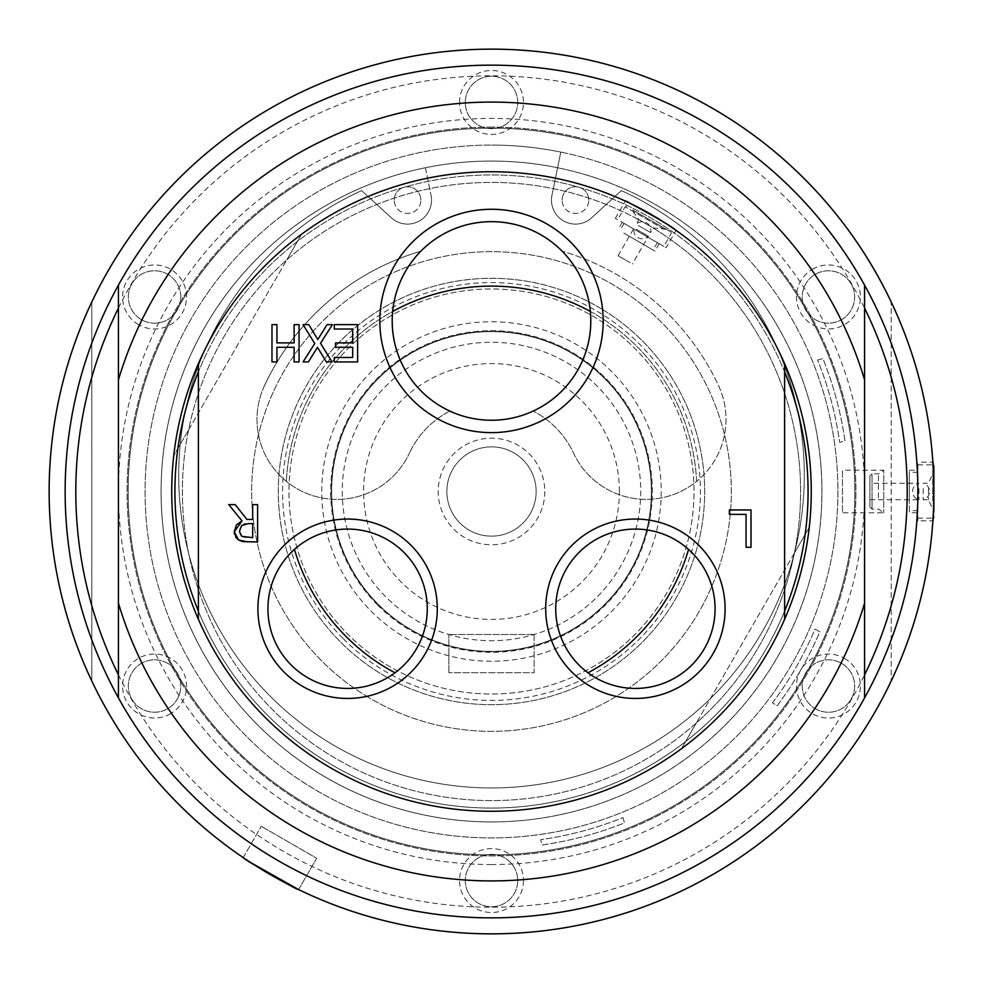 <?xml version="1.0" encoding="UTF-8"?>
<svg xmlns="http://www.w3.org/2000/svg" width="983" height="983" viewBox="0 0 983 983"><rect width="100%" height="100%" fill="white"/><g stroke="black" fill="none" stroke-linecap="round" stroke-linejoin="round"><path stroke-width="0.74" stroke-dasharray="4.92 3.69" d="M928.517 488.612L928.517 499.757L928.517 488.612M923.172 488.612L923.172 499.757L923.172 488.612M933.85 484.41L933.85 511.75L933.85 484.41M933.85 465.917L933.85 511.75L928.517 499.757L923.172 499.757A8.528 8.528 0 0 0 923.172 483.243L928.517 483.243L933.85 471.25M917.864 500.826L917.864 464.848L917.864 500.826M491.5 127.09A364.41 364.41 0 0 0 175.908 673.711A364.41 364.41 0 0 0 807.092 673.711A364.41 364.41 0 0 0 491.5 127.09A364.41 364.41 0 0 0 127.09 491.5A364.41 364.41 0 0 0 491.5 855.91A364.41 364.41 0 0 0 855.91 491.5A364.41 364.41 0 0 0 491.5 127.09M491.5 854.854A363.354 363.354 0 0 0 854.854 491.5A363.354 363.354 0 0 0 491.5 128.146A363.354 363.354 0 0 0 128.146 491.5A363.354 363.354 0 0 0 491.5 854.854A363.354 363.354 0 0 0 854.854 491.5A363.354 363.354 0 0 0 491.5 128.146A363.354 363.354 0 0 0 128.146 491.5A363.354 363.354 0 0 0 491.5 854.854M298.599 889.578L316.673 858.27L261.281 826.285L316.673 858.27L298.599 889.578M243.206 857.594L261.281 826.285L243.206 857.594M251.034 862.779L245.234 858.958M917.864 520.818L917.864 462.182L917.864 520.818L932.879 520.818C933.936 522.612 933.936 460.388 932.879 462.182L917.864 462.182M91.788 302.027A442.35 442.35 0 0 0 91.788 680.973L91.788 302.027L91.788 680.973A442.35 442.35 0 0 0 891.212 680.973A442.35 442.35 0 0 0 891.212 302.027L891.212 680.973L891.212 302.027A442.35 442.35 0 0 0 91.788 302.027M841.534 319.672A26.209 26.209 0 0 0 851.131 283.866A26.209 26.209 0 0 0 815.325 274.282A26.209 26.209 0 0 0 805.741 310.075A26.209 26.209 0 0 0 841.534 319.672A26.209 26.209 0 0 1 805.741 310.075A26.209 26.209 0 0 1 815.325 274.282A26.209 26.209 0 0 1 851.131 283.866A26.209 26.209 0 0 1 841.534 319.672M812.437 269.281A31.972 31.972 0 0 1 860.408 296.977A31.972 31.972 0 0 1 812.437 324.66A31.972 31.972 0 0 1 812.437 269.281M459.528 102.441A31.972 31.972 0 0 1 507.486 74.757A31.972 31.972 0 0 1 507.486 130.137A31.972 31.972 0 0 1 459.528 102.441M138.578 324.66A31.972 31.972 0 0 1 138.578 269.281A31.972 31.972 0 0 1 186.549 296.977A31.972 31.972 0 0 1 138.578 324.66M170.563 713.719A31.972 31.972 0 0 1 122.592 686.023A31.972 31.972 0 0 1 170.563 658.34A31.972 31.972 0 0 1 170.563 713.719M491.5 821.935A330.435 330.435 0 0 0 821.935 491.5A330.435 330.435 0 0 0 491.5 161.065A330.435 330.435 0 0 0 161.065 491.5A330.435 330.435 0 0 0 491.5 821.935A330.435 330.435 0 0 1 173.389 402.096A330.435 330.435 0 0 1 663.636 209.44A330.435 330.435 0 0 1 491.5 821.935A330.435 330.435 0 0 1 425.418 167.749A330.435 330.435 0 0 0 319.364 773.56A330.435 330.435 0 0 0 773.56 663.636A330.435 330.435 0 0 0 425.418 167.749L431.046 195.31L425.418 167.749A330.435 330.435 0 0 1 557.582 167.749L560.789 152.082A346.421 346.421 0 0 1 779.212 684.438A346.421 346.421 0 0 1 203.788 684.438A346.421 346.421 0 0 1 491.5 145.079A346.421 346.421 0 0 0 145.079 491.5A346.421 346.421 0 0 0 491.5 837.921A346.421 346.421 0 0 0 837.921 491.5A346.421 346.421 0 0 0 491.5 145.079A346.421 346.421 0 0 1 560.789 152.082L557.582 167.749A330.435 330.435 0 0 1 491.5 821.935M523.472 880.559A31.972 31.972 0 0 1 475.514 908.243A31.972 31.972 0 0 1 475.514 852.863A31.972 31.972 0 0 1 523.472 880.559M844.422 658.34A31.972 31.972 0 0 1 844.422 713.719A31.972 31.972 0 0 1 796.451 686.023A31.972 31.972 0 0 1 844.422 658.34M517.709 102.441A26.209 26.209 0 0 0 491.5 76.244A26.209 26.209 0 0 0 465.291 102.441A26.209 26.209 0 0 0 491.5 128.65A26.209 26.209 0 0 0 517.709 102.441A26.209 26.209 0 0 1 491.5 128.65A26.209 26.209 0 0 1 465.291 102.441A26.209 26.209 0 0 1 491.5 76.244A26.209 26.209 0 0 1 517.709 102.441M815.325 708.718A26.209 26.209 0 0 0 851.131 699.134A26.209 26.209 0 0 0 841.534 663.328A26.209 26.209 0 0 0 805.741 672.925A26.209 26.209 0 0 0 815.325 708.718A26.209 26.209 0 0 1 805.741 672.925A26.209 26.209 0 0 1 841.534 663.328A26.209 26.209 0 0 1 851.131 699.134A26.209 26.209 0 0 1 815.325 708.718M167.675 274.282A26.209 26.209 0 0 0 131.869 283.866A26.209 26.209 0 0 0 141.466 319.672A26.209 26.209 0 0 0 177.259 310.075A26.209 26.209 0 0 0 167.675 274.282A26.209 26.209 0 0 1 177.259 310.075A26.209 26.209 0 0 1 141.466 319.672A26.209 26.209 0 0 1 131.869 283.866A26.209 26.209 0 0 1 167.675 274.282M465.291 880.559A26.209 26.209 0 0 0 491.5 906.756A26.209 26.209 0 0 0 517.709 880.559A26.209 26.209 0 0 0 491.5 854.35A26.209 26.209 0 0 0 465.291 880.559A26.209 26.209 0 0 1 491.5 854.35A26.209 26.209 0 0 1 517.709 880.559A26.209 26.209 0 0 1 491.5 906.756A26.209 26.209 0 0 1 465.291 880.559M141.466 663.328A26.209 26.209 0 0 0 131.869 699.134A26.209 26.209 0 0 0 167.675 708.718A26.209 26.209 0 0 0 177.259 672.925A26.209 26.209 0 0 0 141.466 663.328A26.209 26.209 0 0 1 177.259 672.925A26.209 26.209 0 0 1 167.675 708.718A26.209 26.209 0 0 1 131.869 699.134A26.209 26.209 0 0 1 141.466 663.328M366.561 696.222A239.827 239.827 0 0 0 696.222 616.439A239.827 239.827 0 0 0 616.439 286.778A239.827 239.827 0 0 0 286.778 366.561A239.827 239.827 0 0 0 366.561 696.222A239.827 239.827 0 0 0 696.222 616.439A239.827 239.827 0 0 0 616.439 286.778A239.827 239.827 0 0 0 286.778 366.561A239.827 239.827 0 0 0 366.561 696.222M386 664.373A202.523 202.523 0 0 0 664.373 597A202.523 202.523 0 0 0 597 318.627A202.523 202.523 0 0 0 318.627 386A202.523 202.523 0 0 0 386 664.373A202.523 202.523 0 0 0 664.373 597A202.523 202.523 0 0 0 597 318.627A202.523 202.523 0 0 0 318.627 386A202.523 202.523 0 0 0 386 664.373M394.22 200.102A13.32 13.32 0 0 1 407.54 186.782A13.32 13.32 0 0 1 420.871 200.102A13.32 13.32 0 0 1 407.54 213.434A13.32 13.32 0 0 1 394.22 200.102M651.385 491.5A159.885 159.885 0 0 0 450.337 337.009A159.885 159.885 0 0 0 352.811 571.062A159.885 159.885 0 0 0 651.385 491.5A159.885 159.885 0 0 0 491.5 331.615A159.885 159.885 0 0 0 331.615 491.5A159.885 159.885 0 0 0 491.5 651.385A159.885 159.885 0 0 0 651.385 491.5A159.885 159.885 0 0 1 411.558 629.968A159.885 159.885 0 0 1 411.558 353.032A159.885 159.885 0 0 1 651.385 491.5M612.028 371.979A169.74 169.74 0 0 0 327.72 446.884A169.74 169.74 0 0 0 534.752 655.636A169.74 169.74 0 0 0 612.028 371.979M342.268 491.5A149.232 149.232 0 0 0 491.5 640.732A149.232 149.232 0 0 0 640.732 491.5A149.232 149.232 0 0 0 491.5 342.268A149.232 149.232 0 0 0 342.268 491.5A149.232 149.232 0 0 0 491.5 640.732A149.232 149.232 0 0 0 640.732 491.5A149.232 149.232 0 0 0 491.5 342.268A149.232 149.232 0 0 0 342.268 491.5M534.138 634.502L448.862 634.502L534.138 634.502L534.138 672.704L448.862 672.704L534.138 672.704L534.138 634.502M619.413 491.5A127.913 127.913 0 0 0 491.5 363.587A127.913 127.913 0 0 0 363.587 491.5A127.913 127.913 0 0 0 491.5 619.413A127.913 127.913 0 0 0 619.413 491.5M446.86 491.5A44.64 44.64 0 0 1 491.5 446.86A44.64 44.64 0 0 1 536.14 491.5A44.64 44.64 0 0 1 491.5 536.14A44.64 44.64 0 0 1 446.86 491.5A44.64 44.64 0 0 0 491.5 536.14A44.64 44.64 0 0 0 536.14 491.5A44.64 44.64 0 0 0 491.5 446.86A44.64 44.64 0 0 0 446.86 491.5M544.791 491.5A53.291 53.291 0 0 1 464.848 537.652A53.291 53.291 0 0 1 464.848 445.348A53.291 53.291 0 0 1 544.791 491.5M448.862 672.704L448.862 634.502L448.862 672.704M557.582 167.749L551.954 195.31A23.985 23.985 0 0 0 591.655 217.796L621.367 190.604A312.778 312.778 0 0 1 737.385 668.489A312.778 312.778 0 0 1 245.615 668.489A312.778 312.778 0 0 1 361.633 190.604L391.345 217.796A23.985 23.985 0 0 0 431.046 195.31A23.985 23.985 0 0 1 391.345 217.796L361.633 190.604A312.778 312.778 0 0 0 245.615 668.489A312.778 312.778 0 0 0 737.385 668.489A312.778 312.778 0 0 0 621.367 190.604L591.655 217.796A23.985 23.985 0 0 1 551.954 195.31L557.582 167.749M562.129 200.102A13.32 13.32 0 0 1 575.46 186.782A13.32 13.32 0 0 1 588.78 200.102A13.32 13.32 0 0 1 575.46 213.434A13.32 13.32 0 0 1 562.129 200.102M420.871 200.102A13.32 13.32 0 0 0 400.88 188.564A13.32 13.32 0 0 0 400.88 211.64A13.32 13.32 0 0 0 420.871 200.102M588.78 200.102A13.32 13.32 0 0 0 568.801 188.564A13.32 13.32 0 0 0 568.801 211.64A13.32 13.32 0 0 0 588.78 200.102M491.5 171.73A319.77 319.77 0 0 1 784.618 363.698L784.618 371.93A316.575 316.575 0 0 0 198.382 371.93A316.575 316.575 0 0 1 784.618 371.93A316.575 316.575 0 0 0 198.382 371.93L198.382 363.698A319.77 319.77 0 0 1 491.5 171.73A319.77 319.77 0 0 0 191.009 600.871A319.77 319.77 0 0 0 697.045 736.464A319.77 319.77 0 0 0 651.385 214.564A319.77 319.77 0 0 0 214.564 331.615A319.77 319.77 0 0 0 331.615 768.436A319.77 319.77 0 0 0 768.436 651.385A319.77 319.77 0 0 0 651.385 214.564A319.77 319.77 0 0 0 214.564 331.615A319.77 319.77 0 0 0 331.615 768.436A319.77 319.77 0 0 0 768.436 651.385A319.77 319.77 0 0 0 491.5 171.73A319.77 319.77 0 0 1 811.27 491.5A319.77 319.77 0 0 1 491.5 811.27A319.77 319.77 0 0 1 171.73 491.5A319.77 319.77 0 0 1 491.5 171.73A319.77 319.77 0 0 0 171.73 491.5A319.77 319.77 0 0 0 491.5 811.27A319.77 319.77 0 0 0 811.27 491.5A319.77 319.77 0 0 0 491.5 171.73M784.618 619.302A319.77 319.77 0 0 1 198.382 619.302A319.77 319.77 0 0 0 784.618 619.302A319.77 319.77 0 0 1 198.382 619.302L198.382 371.93A316.575 316.575 0 0 0 491.5 808.075A316.575 316.575 0 0 0 784.618 611.07A316.575 316.575 0 0 1 198.382 611.07A316.575 316.575 0 0 0 784.618 611.07L784.618 363.698A319.77 319.77 0 0 0 198.382 363.698L198.382 371.93A316.575 316.575 0 0 0 198.382 611.07L198.382 619.302A319.77 319.77 0 0 0 784.618 619.302L784.618 611.07A316.575 316.575 0 0 0 784.618 371.93A316.575 316.575 0 0 1 784.618 611.07L784.618 363.698A319.77 319.77 0 0 0 198.382 363.698A319.77 319.77 0 0 1 784.618 363.698M264.476 385.643A250.493 250.493 0 0 1 420.859 251.181A99.295 99.295 0 0 1 562.141 251.181A99.295 99.295 0 0 1 449.796 411.066A99.295 99.295 0 0 1 420.859 251.181A250.493 250.493 0 0 0 264.476 385.643A79.942 79.942 0 0 0 303.145 491.881A79.942 79.942 0 0 0 409.383 453.212A79.942 79.942 0 0 1 286.372 481.351A79.942 79.942 0 0 1 264.476 385.643M449.796 411.066A90.596 90.596 0 0 0 409.383 453.212A90.596 90.596 0 0 1 449.796 411.066M590.341 311.464A205.386 205.386 0 0 1 696.628 481.351A79.942 79.942 0 0 0 718.524 385.643A250.493 250.493 0 0 0 562.141 251.181A250.493 250.493 0 0 1 718.524 385.643A79.942 79.942 0 0 1 679.855 491.881A79.942 79.942 0 0 1 573.617 453.212A90.596 90.596 0 0 0 533.204 411.066A90.596 90.596 0 0 1 573.617 453.212A79.942 79.942 0 0 0 696.628 481.351A205.386 205.386 0 0 0 491.5 286.114A205.386 205.386 0 0 0 286.372 481.351A205.386 205.386 0 0 1 392.659 311.464M271.984 361.928L271.984 324.623L276.936 324.623L276.936 342.883L294.114 342.883L294.114 324.623L299.065 324.623L299.065 361.928L294.114 361.928L294.114 347.294L276.936 347.294L276.936 361.928L271.984 361.928M729.386 509.968L751 509.968L751 547.273L746.048 547.273L746.048 514.379L729.386 514.379L729.386 509.968M314.732 343.546L303.059 324.623L308.748 324.623L317.816 339.491L327.069 324.623L332.414 324.623L320.532 343.3L332.057 361.928L326.368 361.928L317.484 347.318L308.416 361.928L303.059 361.928L314.732 343.546M357.628 324.623L357.628 361.928L334.294 361.928L334.294 357.505L352.676 357.505L352.676 347.294L335.535 347.294L335.535 342.883L352.676 342.883L352.676 329.035L334.294 329.035L334.294 324.623L357.628 324.623M242.015 520.867L228.744 504.635L235.183 504.635L246.979 519.479L252.668 519.479L252.668 504.635L257.62 504.635L257.62 541.94L248.011 541.94M244.411 537.394L252.668 537.652L252.668 523.62L245.209 523.853M235.699 537.197L234.458 534.002M240.024 534.31L241.806 536.374L244.276 537.357M239.754 528.719L239.815 533.769M244.448 524L241.572 525.561L239.913 528.203M294.445 549.399A79.672 79.672 0 0 1 427.273 608.747A79.672 79.672 0 0 1 394.994 672.802A205.386 205.386 0 0 1 294.445 549.399A79.672 79.672 0 0 0 285.832 659.077A79.672 79.672 0 0 0 394.994 672.802M588.006 672.802A79.672 79.672 0 0 0 715.071 608.747A79.672 79.672 0 0 0 688.555 549.399A205.386 205.386 0 0 1 588.006 672.802A79.672 79.672 0 0 1 573.63 558.418A79.672 79.672 0 0 1 688.555 549.399M646.052 223.805A309.117 309.117 0 0 0 188.589 429.915A309.117 309.117 0 0 0 696.283 723.046A309.117 309.117 0 0 0 646.052 223.805A309.117 309.117 0 0 0 188.589 429.915A309.117 309.117 0 0 0 696.283 723.046L681.452 748.739L696.283 723.046A309.117 309.117 0 0 0 646.052 223.805M173.745 455.608A319.77 319.77 0 0 0 681.452 748.739A319.77 319.77 0 0 1 173.745 455.608L188.589 429.915L173.745 455.608M809.255 527.392L794.411 553.085L809.255 527.392A319.77 319.77 0 0 0 301.548 234.261L286.717 259.954L301.548 234.261A319.77 319.77 0 0 1 809.255 527.392M615.346 218.373L625.323 201.085L651.385 214.564L676.095 230.391L666.118 247.691L615.346 218.373L666.118 247.691M188.589 429.915L286.717 259.954L188.589 429.915M794.411 553.085L696.283 723.046L794.411 553.085M624.819 223.854L663.808 246.352L624.819 223.854M638.459 225.586L650.537 232.566L638.459 225.586M632.671 209.92L670.873 231.976L632.671 209.92M636.64 212.205L666.265 229.309L636.64 212.205M650.992 226.643L638.901 219.676L650.992 226.643M198.382 619.302L198.382 363.698M784.618 611.07L784.618 371.93M198.382 371.93L198.382 611.07M864.561 308.109L864.561 285.095A426.364 426.364 0 0 0 118.439 285.095L118.439 308.109A415.698 415.698 0 0 1 864.561 308.109L864.561 697.905A426.364 426.364 0 0 1 491.5 917.864A426.364 426.364 0 0 0 917.864 491.5A426.364 426.364 0 0 0 118.439 285.095M864.561 285.095A426.364 426.364 0 0 0 65.136 491.5A426.364 426.364 0 0 0 491.5 917.864A426.364 426.364 0 0 1 118.439 697.905L118.439 674.891A415.698 415.698 0 0 0 864.561 674.891M118.439 697.905A426.364 426.364 0 0 0 864.561 697.905M118.439 674.891L118.439 308.109M491.5 864.561A373.061 373.061 0 0 1 168.412 304.963A373.061 373.061 0 0 1 814.588 304.963A373.061 373.061 0 0 1 491.5 864.561M878.421 497.656L878.421 473.917L878.421 497.656M869.894 476.042L869.894 506.958L869.894 476.042L872.032 473.917L872.032 509.083L872.032 473.917L878.421 473.917L883.754 470.181L883.754 512.819L883.754 470.181L842.48 470.181L842.48 512.819L842.48 470.181M869.894 494.388L869.894 483.243L869.894 494.388M918.945 488.612L918.945 499.757L918.945 488.612M623.013 817.598L624.438 822.906A357.075 357.075 0 0 1 542.075 844.975L540.65 839.666A351.619 351.619 0 0 0 623.013 817.598L624.438 822.906A357.075 357.075 0 0 1 542.075 844.975L540.65 839.666A351.619 351.619 0 0 0 623.013 817.598M772.454 702.943A351.619 351.619 0 0 0 815.091 629.095L819.847 631.836A357.075 357.075 0 0 1 777.209 705.683L772.454 702.943A351.619 351.619 0 0 0 815.091 629.095L819.847 631.836A357.075 357.075 0 0 1 777.209 705.683L772.454 702.943M636.333 229.248L648.424 236.227L636.333 229.248M630.189 262.67L618.074 255.752L630.189 262.67M817.598 359.987L822.906 358.562A357.075 357.075 0 0 1 844.975 440.925L839.666 442.35A351.619 351.619 0 0 0 817.598 359.987L822.906 358.562A357.075 357.075 0 0 1 844.975 440.925L839.666 442.35A351.619 351.619 0 0 0 817.598 359.987M917.864 512.819L917.864 470.181L917.864 512.819L909.336 512.819L909.336 470.181L909.336 512.819M917.864 498.221L917.864 472.319L917.864 498.221M909.336 498.221L909.336 472.319L909.336 498.221M909.336 470.181L917.864 470.181M623.738 233.069L654.924 251.07L623.738 233.069M640.732 233.032L622.264 222.379L640.732 233.032M625.016 233.807L653.081 250.014L625.016 233.807M652.171 239.643L624.107 223.436L652.171 239.643M602.554 309.534A213.176 213.176 0 0 0 340.13 641.616A213.176 213.176 0 0 0 641.616 642.87A213.176 213.176 0 0 0 602.554 309.534A213.176 213.176 0 0 0 309.534 380.446A213.176 213.176 0 0 0 380.446 673.466A213.176 213.176 0 0 0 673.466 602.554A213.176 213.176 0 0 0 602.554 309.534M343.165 638.606A208.912 208.912 0 0 0 638.606 639.835A208.912 208.912 0 0 0 639.835 344.394A208.912 208.912 0 0 0 344.394 343.165A208.912 208.912 0 0 0 343.165 638.606M932.781 500.826L932.781 464.848L932.781 500.826M604.361 605.295A160.266 160.266 0 0 0 605.295 378.639A160.266 160.266 0 0 0 378.639 377.705A160.266 160.266 0 0 0 377.705 604.361A160.266 160.266 0 0 0 604.361 605.295M377.312 604.742A160.819 160.819 0 0 0 604.742 605.688A160.819 160.819 0 0 0 605.688 378.258A160.819 160.819 0 0 0 378.258 377.312A160.819 160.819 0 0 0 377.312 604.742M664.09 229.285L625.114 206.786L664.09 229.285M917.864 518.152L933.051 518.115M917.864 464.848L933.051 464.885M666.265 229.309L653.216 227.933L650.537 232.566A8.528 8.528 0 0 0 636.234 224.296L638.901 219.676L631.184 209.06M626.564 206.393L625.114 206.786L617.643 219.713M670.873 231.976L671.266 233.438L663.808 246.352M869.894 506.958L872.032 509.083L878.421 509.083L883.754 512.819L842.48 512.819M869.894 499.757L918.945 499.757A8.528 8.528 0 0 1 918.945 483.243L869.894 483.243M618.074 255.752L634.109 227.97A8.528 8.528 0 0 0 648.424 236.227L632.376 264.022M917.864 472.319L909.336 472.319M917.864 510.681L909.336 510.681M622.264 222.379L618 229.764M659.188 243.686L654.924 251.07M624.107 223.436L619.843 230.821M657.344 242.629L653.081 250.014"/><path stroke-width="1.47" d="M933.85 511.75L933.85 465.917L932.781 464.848M245.234 858.958L243.206 857.594C240.884 857.704 299.668 891.642 298.599 889.578L251.034 862.779M932.879 520.818C933.936 522.612 933.936 460.388 932.879 462.182M491.5 933.85A442.35 442.35 0 0 0 933.85 491.5A442.35 442.35 0 0 0 491.5 49.15A442.35 442.35 0 0 0 49.15 491.5A442.35 442.35 0 0 0 491.5 933.85M248.306 523.62L241.572 525.561L239.447 531.422L241.806 536.374L252.668 537.652L252.668 523.62L248.306 523.62M784.618 363.698A319.77 319.77 0 0 1 784.618 619.302L784.618 363.698A319.77 319.77 0 0 0 198.382 363.698L198.382 619.302A319.77 319.77 0 0 1 198.382 363.698M198.382 611.07A316.575 316.575 0 0 1 198.382 371.93M784.618 371.93A316.575 316.575 0 0 1 784.618 611.07M198.382 619.302A319.77 319.77 0 0 0 784.618 619.302M299.065 361.928L294.114 361.928L294.114 347.294L276.936 347.294L276.936 361.928L271.984 361.928L271.984 324.623L276.936 324.623L276.936 342.883L294.114 342.883L294.114 324.623L299.065 324.623L299.065 361.928M729.386 509.968L751 509.968L751 547.273L746.048 547.273L746.048 514.379L729.386 514.379L729.386 509.968M332.057 361.928L326.368 361.928L317.484 347.318L308.416 361.928L303.059 361.928L314.732 343.546L303.059 324.623L308.748 324.623L317.816 339.491L327.069 324.623L332.414 324.623L320.532 343.3L332.057 361.928M357.628 324.623L357.628 361.928L334.294 361.928L334.294 357.505L352.676 357.505L352.676 347.294L335.535 347.294L335.535 342.883L352.676 342.883L352.676 329.035L334.294 329.035L334.294 324.623L357.628 324.623M234.458 534.002L234.286 531.815L236.362 524.971L242.015 520.867L228.744 504.635L235.183 504.635L246.979 519.479L252.668 519.479L252.668 504.635L257.62 504.635L257.62 541.94L242.727 541.608M242.654 541.596L238.513 539.974L234.286 531.815L242.015 520.867M248.011 541.94L238.513 539.974L235.699 537.197M245.209 523.853L244.448 524M427.273 608.747A79.672 79.672 0 0 1 347.601 688.432A79.672 79.672 0 0 1 267.929 608.747A79.672 79.672 0 0 1 347.601 529.075A79.672 79.672 0 0 1 427.273 608.747M257.902 608.747A89.699 89.699 0 0 0 392.45 686.429A89.699 89.699 0 0 0 392.45 531.066A89.699 89.699 0 0 0 257.902 608.747M715.071 608.747A79.672 79.672 0 0 1 635.399 688.432A79.672 79.672 0 0 1 555.727 608.747A79.672 79.672 0 0 1 635.399 529.075A79.672 79.672 0 0 1 715.071 608.747M545.7 608.747A89.699 89.699 0 0 0 680.248 686.429A89.699 89.699 0 0 0 680.248 531.066A89.699 89.699 0 0 0 545.7 608.747M379.819 320.95A111.681 111.681 0 0 0 547.334 417.677A111.681 111.681 0 0 0 547.334 224.235A111.681 111.681 0 0 0 379.819 320.95M392.205 320.95A99.295 99.295 0 0 1 541.141 234.962A99.295 99.295 0 0 1 541.141 406.95A99.295 99.295 0 0 1 392.205 320.95M676.095 230.391C667.15 221.826 585.463 179.901 651.385 214.564M864.561 285.095A426.364 426.364 0 0 0 118.439 285.095A426.364 426.364 0 0 0 491.5 917.864A426.364 426.364 0 0 0 864.561 285.095L864.561 379.77A389.44 389.44 0 0 0 118.439 379.77L118.439 697.905M864.561 674.891A415.698 415.698 0 0 0 864.561 308.109M118.439 308.109A415.698 415.698 0 0 0 118.439 674.891M118.439 285.095L118.439 379.77M864.561 697.905L864.561 379.77M118.439 603.23A389.44 389.44 0 0 0 864.561 603.23M588.006 672.802A205.386 205.386 0 0 0 688.555 549.399M590.341 311.464A205.386 205.386 0 0 0 392.659 311.464M294.445 549.399A205.386 205.386 0 0 0 394.994 672.802M932.781 518.152L933.85 517.083"/></g></svg>
